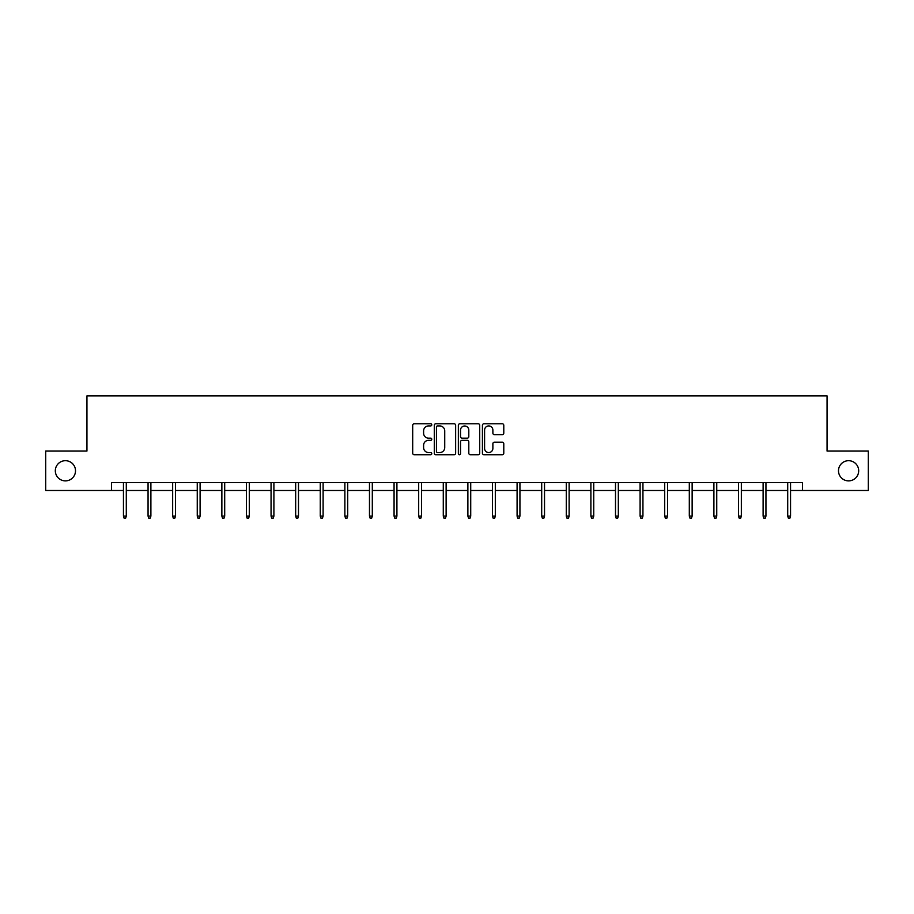 <?xml version="1.0" encoding="UTF-8"?>
<svg xmlns="http://www.w3.org/2000/svg" width="914" height="914" viewBox="0 0 914 914"><rect width="100%" height="100%" fill="white"/><g stroke="black" fill="none" stroke-linecap="round" stroke-linejoin="round"><path stroke-width="1.37" d="M838.492 470.779A10.088 10.088 0 0 0 848.592 480.878A10.088 10.088 0 0 0 858.68 470.779A10.088 10.088 0 0 0 848.592 460.69A10.088 10.088 0 0 0 838.492 470.779M55.32 470.779A10.088 10.088 0 0 0 65.408 480.878A10.088 10.088 0 0 0 75.508 470.779A10.088 10.088 0 0 0 65.408 460.69A10.088 10.088 0 0 0 55.32 470.779M431.762 424.85A1.085 1.085 0 0 0 430.688 423.765L414.236 423.765A1.542 1.542 0 0 0 412.694 425.307L412.694 453.173A1.542 1.542 0 0 0 414.236 454.726L430.688 454.726A1.085 1.085 0 0 0 431.762 453.641A1.085 1.085 0 0 0 430.688 452.556L428.552 452.556A4.958 4.958 0 0 1 423.605 447.597L423.605 445.278A4.958 4.958 0 0 1 428.552 440.331L430.688 440.331A1.085 1.085 0 0 0 431.762 439.246A1.085 1.085 0 0 0 430.688 438.16L428.552 438.16A4.958 4.958 0 0 1 423.605 433.202L423.605 430.882A4.958 4.958 0 0 1 428.552 425.924L430.688 425.924A1.085 1.085 0 0 0 431.762 424.85M502.243 434.676A1.542 1.542 0 0 0 503.785 433.133L503.785 425.307A1.542 1.542 0 0 0 502.243 423.765L483.974 423.765A1.542 1.542 0 0 0 482.421 425.307L482.421 453.173A1.542 1.542 0 0 0 483.974 454.726L502.243 454.726A1.542 1.542 0 0 0 503.785 453.173L503.785 443.736A1.542 1.542 0 0 0 502.243 442.182L494.428 442.182A1.542 1.542 0 0 0 492.875 443.736L492.875 448.408A4.136 4.136 0 0 1 488.739 452.556A4.136 4.136 0 0 1 484.591 448.408L484.591 430.071A4.136 4.136 0 0 1 488.739 425.924A4.136 4.136 0 0 1 492.875 430.071L492.875 433.133A1.542 1.542 0 0 0 494.428 434.676L502.243 434.676M111.542 490.498L45.7 490.498L45.7 451.07L86.944 451.07L86.944 395.876L827.056 395.876L827.056 451.07L868.3 451.07L868.3 490.498L802.458 490.498L802.458 482.615L111.542 482.615L111.542 490.498L123.447 490.498M455.64 425.307A1.542 1.542 0 0 0 454.098 423.765L435.829 423.765A1.542 1.542 0 0 0 434.287 425.307L434.287 453.173A1.542 1.542 0 0 0 435.829 454.726L454.098 454.726A1.542 1.542 0 0 0 455.64 453.173L455.64 425.307M459.902 423.765L478.171 423.765A1.542 1.542 0 0 1 479.713 425.307L479.713 453.173A1.542 1.542 0 0 1 478.171 454.726L470.356 454.726A1.542 1.542 0 0 1 468.802 453.173L468.802 441.873A1.542 1.542 0 0 0 467.26 440.331L462.073 440.331A1.542 1.542 0 0 0 460.519 441.873L460.519 453.641A1.085 1.085 0 0 1 459.434 454.726A1.085 1.085 0 0 1 458.36 453.641L458.36 425.307A1.542 1.542 0 0 1 459.902 423.765M126.292 490.498L148.057 490.498M150.89 490.498L172.655 490.498M175.488 490.498L197.253 490.498M200.097 490.498L221.862 490.498M224.695 490.498L246.46 490.498M249.305 490.498L271.058 490.498M273.903 490.498L295.668 490.498M298.501 490.498L320.266 490.498M323.11 490.498L344.875 490.498M347.708 490.498L369.473 490.498M372.306 490.498L394.071 490.498M396.916 490.498L418.681 490.498M421.514 490.498L443.279 490.498M446.123 490.498L467.877 490.498M470.721 490.498L492.486 490.498M495.319 490.498L517.084 490.498M519.929 490.498L541.694 490.498M544.527 490.498L566.292 490.498M569.125 490.498L590.89 490.498M593.734 490.498L615.499 490.498M618.332 490.498L640.097 490.498M642.942 490.498L664.695 490.498M667.54 490.498L689.305 490.498M692.138 490.498L713.903 490.498M716.747 490.498L738.512 490.498M741.345 490.498L763.11 490.498M765.943 490.498L787.708 490.498M790.553 490.498L802.458 490.498M437.532 425.924A1.085 1.085 0 0 0 436.446 427.009L436.446 451.47A1.085 1.085 0 0 0 437.532 452.556L439.783 452.556A4.958 4.958 0 0 0 444.73 447.597L444.73 430.882A4.958 4.958 0 0 0 439.783 425.924L437.532 425.924M468.802 430.151A4.136 4.136 0 0 0 464.666 426.004A4.136 4.136 0 0 0 460.519 430.151L460.519 436.606A1.542 1.542 0 0 0 462.073 438.16L467.26 438.16A1.542 1.542 0 0 0 468.802 436.606L468.802 430.151M123.447 516.079L124.076 518.124L125.652 518.124L126.292 516.079L123.447 516.079L123.447 482.615M126.292 516.079L126.292 482.615M148.057 516.079L148.685 518.124L150.262 518.124L150.89 516.079L148.057 516.079L148.057 482.615M150.89 516.079L150.89 482.615M172.655 516.079L173.283 518.124L174.86 518.124L175.488 516.079L172.655 516.079L172.655 482.615M175.488 516.079L175.488 482.615M197.253 516.079L197.892 518.124L199.469 518.124L200.097 516.079L197.253 516.079L197.253 482.615M200.097 516.079L200.097 482.615M221.862 516.079L222.49 518.124L224.067 518.124L224.695 516.079L221.862 516.079L221.862 482.615M224.695 516.079L224.695 482.615M246.46 516.079L247.088 518.124L248.665 518.124L249.305 516.079L246.46 516.079L246.46 482.615M249.305 516.079L249.305 482.615M271.058 516.079L271.698 518.124L273.275 518.124L273.903 516.079L271.058 516.079L271.058 482.615M273.903 516.079L273.903 482.615M295.668 516.079L296.296 518.124L297.873 518.124L298.501 516.079L295.668 516.079L295.668 482.615M298.501 516.079L298.501 482.615M320.266 516.079L320.894 518.124L322.471 518.124L323.11 516.079L320.266 516.079L320.266 482.615M323.11 516.079L323.11 482.615M344.875 516.079L345.503 518.124L347.08 518.124L347.708 516.079L344.875 516.079L344.875 482.615M347.708 516.079L347.708 482.615M369.473 516.079L370.101 518.124L371.678 518.124L372.306 516.079L369.473 516.079L369.473 482.615M372.306 516.079L372.306 482.615M394.071 516.079L394.711 518.124L396.288 518.124L396.916 516.079L394.071 516.079L394.071 482.615M396.916 516.079L396.916 482.615M418.681 516.079L419.309 518.124L420.886 518.124L421.514 516.079L418.681 516.079L418.681 482.615M421.514 516.079L421.514 482.615M443.279 516.079L443.907 518.124L445.484 518.124L446.123 516.079L443.279 516.079L443.279 482.615M446.123 516.079L446.123 482.615M467.877 516.079L468.516 518.124L470.093 518.124L470.721 516.079L467.877 516.079L467.877 482.615M470.721 516.079L470.721 482.615M492.486 516.079L493.114 518.124L494.691 518.124L495.319 516.079L492.486 516.079L492.486 482.615M495.319 516.079L495.319 482.615M517.084 516.079L517.712 518.124L519.289 518.124L519.929 516.079L517.084 516.079L517.084 482.615M519.929 516.079L519.929 482.615M541.694 516.079L542.322 518.124L543.899 518.124L544.527 516.079L541.694 516.079L541.694 482.615M544.527 516.079L544.527 482.615M566.292 516.079L566.92 518.124L568.497 518.124L569.125 516.079L566.292 516.079L566.292 482.615M569.125 516.079L569.125 482.615M590.89 516.079L591.529 518.124L593.106 518.124L593.734 516.079L590.89 516.079L590.89 482.615M593.734 516.079L593.734 482.615M615.499 516.079L616.127 518.124L617.704 518.124L618.332 516.079L615.499 516.079L615.499 482.615M618.332 516.079L618.332 482.615M640.097 516.079L640.725 518.124L642.302 518.124L642.942 516.079L640.097 516.079L640.097 482.615M642.942 516.079L642.942 482.615M664.695 516.079L665.335 518.124L666.912 518.124L667.54 516.079L664.695 516.079L664.695 482.615M667.54 516.079L667.54 482.615M689.305 516.079L689.933 518.124L691.51 518.124L692.138 516.079L689.305 516.079L689.305 482.615M692.138 516.079L692.138 482.615M713.903 516.079L714.531 518.124L716.108 518.124L716.747 516.079L713.903 516.079L713.903 482.615M716.747 516.079L716.747 482.615M738.512 516.079L739.14 518.124L740.717 518.124L741.345 516.079L738.512 516.079L738.512 482.615M741.345 516.079L741.345 482.615M763.11 516.079L763.738 518.124L765.315 518.124L765.943 516.079L763.11 516.079L763.11 482.615M765.943 516.079L765.943 482.615M787.708 516.079L788.348 518.124L789.924 518.124L790.553 516.079L787.708 516.079L787.708 482.615M790.553 516.079L790.553 482.615"/></g></svg>
